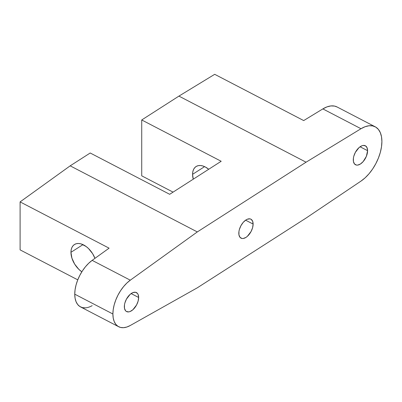 <?xml version="1.0" encoding="UTF-8"?>
<svg xmlns="http://www.w3.org/2000/svg" width="402" height="402" viewBox="0 0 402 402"><rect width="100%" height="100%" fill="white"/><g stroke="black" fill="none" stroke-linecap="round" stroke-linejoin="round"><path stroke-width="0.6" d="M193.256 179.176A17.105 10.382 57.3 0 1 192.578 174.337L193.256 179.176A17.105 10.382 57.3 0 1 192.578 174.337L204.593 166.634L192.578 174.337L192.824 171.739L193.548 169.493L194.724 167.689L196.302 166.393L198.231 165.659L200.427 165.508L202.814 165.956L205.291 166.976L208.713 169.267A17.105 10.382 57.3 0 0 196.06 166.544L196.075 166.528M81.837 271.802A17.105 10.382 57.3 0 1 70.953 252.32L71.923 258.169L74.677 264.134L78.802 269.31L81.837 271.802A17.105 10.382 57.3 0 1 70.953 252.32L82.968 244.622L70.953 252.32L71.199 249.722L71.923 247.481L73.094 245.677L74.677 244.381L76.601 243.647L78.802 243.496L81.189 243.944L86.149 246.521L88.53 248.557L92.656 253.727L94.947 258.35A17.105 10.382 57.3 0 0 74.43 244.532L74.45 244.516M138.65 297.48A10.693 5.844 -62.5 0 1 134.313 308.284A10.693 5.844 -62.5 0 1 126.56 311.555A10.693 5.844 -62.5 0 1 124.339 306.656A10.693 5.844 -62.5 0 1 128.675 295.852A10.693 5.844 -62.5 0 1 136.424 292.581A10.693 5.844 -62.5 0 1 138.65 297.48L138.102 301.173L136.554 304.997L132.891 309.736L130.097 311.525L128.756 311.892L126.434 311.485L125.545 310.731L124.474 308.269L124.474 304.867L124.881 302.967L126.434 299.138L130.097 294.4L132.891 292.611L135.469 292.259L137.444 293.405L138.102 294.49L138.65 297.48A10.693 5.844 -62.5 0 1 131.494 310.796A10.693 5.844 -62.5 0 1 124.339 306.656A10.693 5.844 -62.5 0 1 131.494 293.339A10.693 5.844 -62.5 0 1 138.65 297.48L131.137 293.576M253.119 224.08A10.693 5.844 -62.5 0 1 248.783 234.884A10.693 5.844 -62.5 0 1 241.034 238.155A10.693 5.844 -62.5 0 1 238.813 233.255A10.693 5.844 -62.5 0 1 243.145 222.452A10.693 5.844 -62.5 0 1 250.898 219.18A10.693 5.844 -62.5 0 1 253.119 224.08L252.577 227.773L251.024 231.597L247.361 236.336L245.964 237.401L243.225 238.492L241.989 238.476L240.014 237.331L238.949 234.874L238.949 231.467L239.356 229.567L240.909 225.738L243.225 222.356L245.964 219.939L247.361 219.211L249.938 218.859L251.024 219.251L252.577 221.09L253.119 224.08A10.693 5.844 -62.5 0 1 245.964 237.401A10.693 5.844 -62.5 0 1 238.813 233.255A10.693 5.844 -62.5 0 1 245.964 219.939A10.693 5.844 -62.5 0 1 253.119 224.08L245.612 220.175M367.589 150.68A10.693 5.844 -62.5 0 1 363.257 161.483A10.693 5.844 -62.5 0 1 355.504 164.755A10.693 5.844 -62.5 0 1 353.283 159.855A10.693 5.844 -62.5 0 1 357.619 149.052A10.693 5.844 -62.5 0 1 365.368 145.78A10.693 5.844 -62.5 0 1 367.589 150.68L366.388 156.303L363.177 161.579L360.438 164.001L357.7 165.091L356.463 165.076L354.489 163.936L353.418 161.473L353.418 158.066L353.825 156.167L355.378 152.338L359.041 147.599L361.83 145.81L363.177 145.449L365.493 145.851L367.046 147.69L367.589 150.68A10.693 5.844 -62.5 0 1 360.438 164.001A10.693 5.844 -62.5 0 1 353.283 159.855A10.693 5.844 -62.5 0 1 360.438 146.539A10.693 5.844 -62.5 0 1 367.589 150.68L360.081 146.775M375.232 126.806L337.092 106.982A32.075 17.527 117.5 0 0 322.856 108.902L360.996 128.725L306.063 162.197L197.317 231.929L130.293 280.184L92.153 260.36A27.798 15.191 117.5 0 0 74.752 294.169A27.798 15.191 117.5 0 0 80.531 306.907L118.67 326.736A27.798 15.191 -62.5 0 1 112.892 313.997L74.752 294.169L75.079 289.711L76.053 284.988L77.641 280.164L79.782 275.42L82.405 270.913L85.41 266.807L88.701 263.25L92.153 260.36L109.093 248.165L20.1 201.899L70.179 165.84L90.214 152.996L169.674 194.302L221.185 161.272L141.725 119.962L178.93 96.108L214.703 74.315L303.696 120.575L322.856 108.902L360.996 128.725A32.075 17.527 -62.5 0 1 375.232 126.806A32.075 17.527 -62.5 0 1 380.468 151.825A32.075 17.527 -62.5 0 1 361.001 181.091L365.106 177.84L369.036 173.749L372.654 168.971L375.81 163.684L378.398 158.087L380.322 152.383L381.503 146.785L381.9 141.504L381.503 136.735L380.317 132.655L378.398 129.414L375.81 127.132L372.649 125.901L369.036 125.756L365.106 126.71L360.996 128.725L306.063 162.197L178.93 96.108L214.703 74.315L303.696 120.575L322.856 108.902L360.996 128.725L306.063 162.197L178.93 96.108L214.703 74.315L303.696 120.575L322.856 108.902L326.967 106.887L330.896 105.932L334.509 106.073L337.137 107.002M360.996 128.725A32.075 17.527 -62.5 0 1 381.9 141.504A32.075 17.527 -62.5 0 1 361.001 181.091L306.063 218.07L361.001 181.091L306.063 218.07L197.317 287.802L306.063 218.07L197.317 287.802L130.293 325.489A27.798 15.191 -62.5 0 1 112.892 313.997A27.798 15.191 -62.5 0 1 130.293 280.184L126.841 283.073L123.55 286.636L120.545 290.741L117.922 295.244L115.781 299.992L114.193 304.811L113.218 309.535L112.892 313.997L113.218 318.032L114.193 321.505L115.781 324.293L117.922 326.293L120.545 327.439L123.55 327.685L126.841 327.027L130.293 325.489A27.798 15.191 -62.5 0 1 118.67 326.736M306.063 162.197L197.317 231.929L70.179 165.84L90.214 152.996L169.674 194.302L221.185 161.272L141.725 119.962L178.93 96.108L306.063 162.197L197.317 231.929L130.293 280.184L92.153 260.36L109.093 248.165L20.1 201.899L20.1 249.873L77.767 279.852M197.317 231.929L130.293 280.184L92.153 260.36L109.093 248.165L20.1 201.899L70.179 165.84L197.317 231.929L70.179 165.84L90.214 152.996L169.674 194.302L221.185 161.272L141.725 119.962L141.725 175.835L173.061 192.126M85.41 307.862L82.405 307.61L79.782 306.47L77.641 304.465L76.053 301.681L75.079 298.209L74.752 294.169L112.892 313.997L74.752 294.169A27.798 15.191 117.5 0 0 92.153 305.661M141.725 119.962L141.725 175.835L141.725 119.962L178.93 96.108M20.1 201.899L20.1 249.873L20.1 201.899L70.179 165.84M82.968 244.622L70.953 252.32A17.105 10.382 57.3 0 1 74.43 244.532M204.593 166.634L192.578 174.337A17.105 10.382 57.3 0 1 196.06 166.544M112.892 313.997A27.798 15.191 -62.5 0 1 130.293 280.184M92.153 260.36A27.798 15.191 117.5 0 0 74.752 294.169M192.578 174.337A17.105 10.382 57.3 0 1 208.713 169.267M70.953 252.32A17.105 10.382 57.3 0 1 80.646 243.793A17.105 10.382 57.3 0 1 94.947 258.35"/></g></svg>

